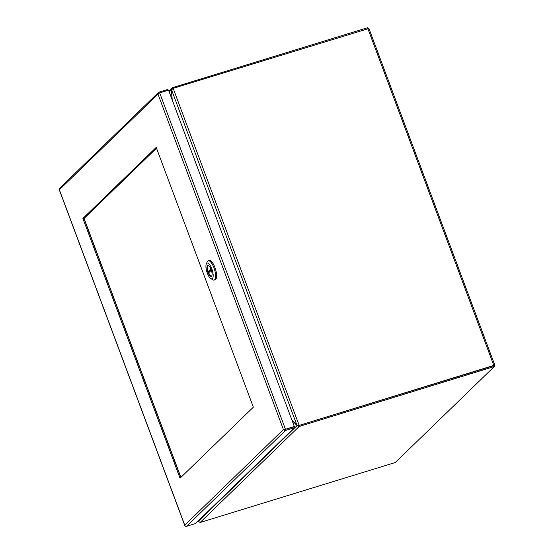 <?xml version="1.0" encoding="UTF-8"?>
<svg xmlns="http://www.w3.org/2000/svg" width="554" height="554" viewBox="0 0 554 554"><rect width="100%" height="100%" fill="white"/><g stroke="black" fill="none" stroke-linecap="round" stroke-linejoin="round"><path stroke-width="0.83" d="M214.156 280.061L215.146 279.756A10.083 3.449 -107.1 0 0 214.924 267.464A10.083 3.449 -107.1 0 0 209.225 260.484L208.235 260.789A10.083 3.449 72.9 0 1 213.934 267.769A10.083 3.449 72.9 0 1 214.156 280.061A10.083 3.449 72.9 0 1 212.75 279.763L210.825 278.572A8.248 2.825 72.9 0 1 207.307 273.101A8.248 2.825 72.9 0 1 206.31 263.891A8.248 2.825 72.9 0 1 211.794 268.759A8.248 2.825 72.9 0 1 213.131 276.508A8.248 2.825 72.9 0 1 210.825 278.572M211.109 269.424A5.727 1.96 -107.1 0 0 207.868 265.456A5.727 1.96 -107.1 0 0 207.992 272.436A5.727 1.96 -107.1 0 0 211.233 276.404A5.727 1.96 -107.1 0 0 211.109 269.424M208.131 265.428A5.727 1.96 -107.1 0 0 208.484 272.284A5.727 1.96 -107.1 0 0 208.685 272.79L211.372 270.186M211.005 269.154L208.304 271.772L209.294 271.467A5.727 1.96 -107.1 0 0 209.474 271.986A5.727 1.96 -107.1 0 0 209.488 272.014M206.31 263.891L207.238 261.82A10.083 3.449 72.9 0 1 208.235 260.789M208.304 271.772A5.727 1.96 -107.1 0 0 208.484 272.284A5.727 1.96 -107.1 0 0 211.462 276.28M209.294 271.467L211.185 269.632M180.805 477.479L83.848 218.151L156.38 147.863M285.088 429.482L294.015 426.739L285.144 429.461M82.913 218.442L156.214 147.406L253.344 407.19L180.043 478.22L82.913 218.442L83.848 218.151M184.752 525.144L185.147 526.009A1.579 1.461 45.9 0 0 186.573 526.3L195.444 523.572L294.375 427.709L294.299 426.462L168.541 90.115L158.299 93.391L158.008 94.173L59.368 189.773L184.759 525.137A1.579 1.461 45.9 0 0 184.759 525.144L283.406 429.551L158.008 94.173A1.579 1.461 -134.1 0 1 158.008 94.173L158.084 93.169A1.579 1.461 -134.1 0 1 158.472 92.47L59.541 188.339A1.579 1.461 45.9 0 0 59.153 189.039L59.202 189.426M168.194 90.219L167.897 89.423L159.026 92.151A1.579 1.461 -134.1 0 0 158.472 92.47M158.084 93.169L158.499 93.287M294.375 427.709L285.504 430.43A1.579 1.461 -134.1 0 1 284.077 430.139L283.406 429.558L284.05 429.738L294.299 426.462M284.05 429.738L284.417 429.689L284.077 430.139M59.728 189.205L59.361 189.766L59.181 189.433M291.993 420.306L296.799 425.34A3.449 1.177 72.9 0 1 297.041 425.624L198.325 521.286L200.119 522.477A3.449 0.554 -20.5 0 0 200.659 522.318L395.265 462.528L494.348 366.506L493.988 365.543L299.382 425.334A3.449 0.554 159.5 0 0 298.814 425.52L297.983 425.34M494.348 366.506L299.749 426.296A3.449 0.554 159.5 0 0 299.174 426.483L298.814 425.52M297.56 425.465L297.041 425.624L299.174 426.483L200.119 522.477M198.325 521.286A3.449 1.177 72.9 0 1 198.284 520.822M367.974 28.496L367.676 27.7L173.07 87.49A3.449 0.554 159.5 0 0 172.495 87.677L172.827 88.564M169.212 91.909L171.456 89.734A3.449 1.177 72.9 0 1 171.505 90.212L172.017 99.408M168.866 90.988L172.495 87.677L171.574 89.693M368.832 28.517L173.7 88.183A3.449 3.185 -134.1 0 0 173.173 88.398L171.546 89.817L297.041 425.465L298.454 425.43M299.749 426.296L299.382 425.334L493.863 365.647M297.976 425.181L298.807 425.458A3.449 3.185 -134.1 0 0 299.368 425.34L493.794 365.411L494.847 365.28L494.161 366M299.652 425.063A3.449 3.185 -134.1 0 1 299.091 425.181L173.173 88.398M298.807 425.458L297.041 425.465A3.449 1.177 72.9 0 1 296.792 425.23L291.799 419.773M198.498 521.743L198.311 521.182M172.211 99.935L171.553 90.281A3.449 1.177 72.9 0 1 171.546 89.817M84.083 218.401L156.512 148.209L83.979 218.498L180.909 477.375L84.083 218.401M285.428 429.191L159.67 92.837M186.573 526.3L285.504 430.43M173.374 88.308L173.07 87.49M367.842 28.538L493.794 365.411M184.807 525.552L59.195 189.586M368.888 28.399L494.847 365.28M198.249 521.515L198.069 521.03"/></g></svg>

